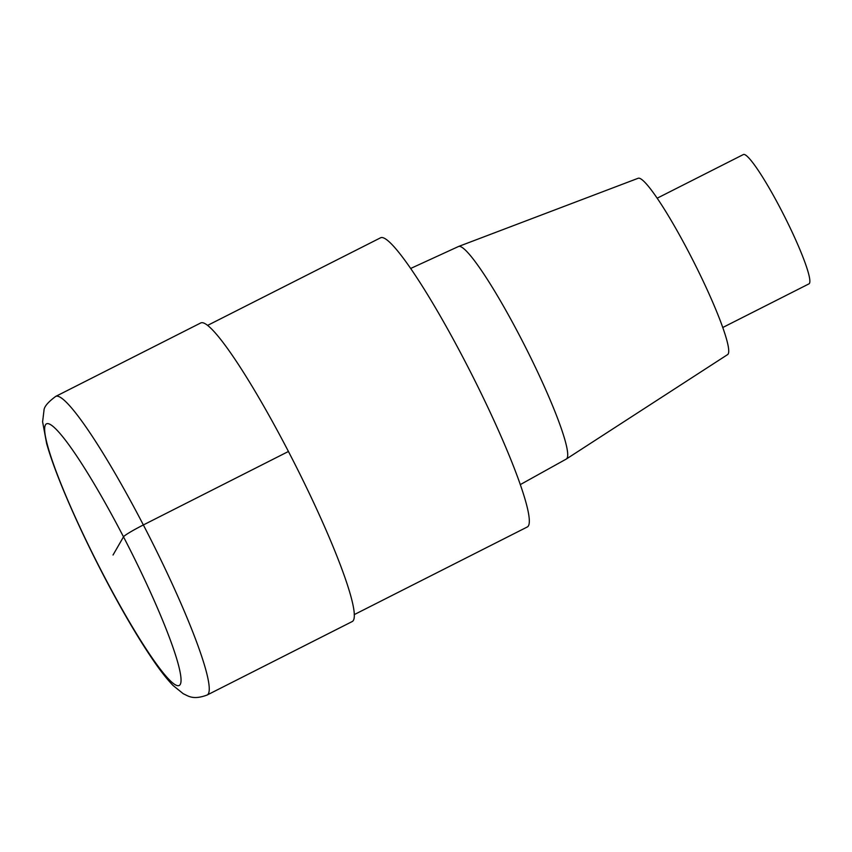 <?xml version="1.0" encoding="UTF-8"?>
<svg xmlns="http://www.w3.org/2000/svg" width="852" height="852" viewBox="0 0 852 852"><rect width="100%" height="100%" fill="white"/><g stroke="black" fill="none" stroke-linecap="round" stroke-linejoin="round"><path stroke-width="1.28" d="M354.208 614.633L527.196 527.026A162.136 19.479 -116.9 0 0 471.348 373.645A162.136 19.479 -116.9 0 0 380.695 237.729L207.707 325.336M520.231 484.639L566.207 459.1A119.163 14.314 -116.9 0 0 566.303 459.036L727.565 354.624A98.864 11.875 -116.9 0 0 693.379 261.17A98.864 11.875 -116.9 0 0 638.244 178.238L458.642 246.441A119.163 14.314 -116.9 0 0 458.546 246.484L410.739 268.433M566.303 459.036A119.163 14.314 -116.9 0 0 525.109 346.391A119.163 14.314 -116.9 0 0 458.653 246.43M722.72 327.53L808.921 283.886A72.495 8.712 -116.9 0 0 783.947 215.3A72.495 8.712 -116.9 0 0 743.413 154.521L657.212 198.175M352.11 621.598A167.407 20.107 -116.9 0 0 294.462 463.222A167.407 20.107 -116.9 0 0 200.859 322.897L55.785 396.361C47.957 402.144 44.016 406.841 43.984 410.483L42.6 421.793L46.636 443.551C50.534 457.322 56.722 474.276 65.221 494.437C75.807 519.507 88.235 545.844 102.528 573.46C121.197 609.361 138.45 638.808 154.276 661.802C161.124 671.738 167.397 679.63 173.073 685.498L183.329 693.784C188.047 695.722 192.616 700.387 207.047 695.062A167.407 20.107 -116.9 0 0 149.388 536.685A167.407 20.107 -116.9 0 0 55.795 396.361M288.445 451.475L143.37 524.938A20.746 1.619 152.6 0 0 123.519 536.813L113.039 555.014M102.57 573.215A146.661 17.615 -116.9 0 0 176.556 658.34A146.661 17.615 -116.9 0 0 60.002 433.498A146.661 17.615 -116.9 0 0 102.57 573.215M352.121 621.598L207.047 695.062"/></g></svg>

